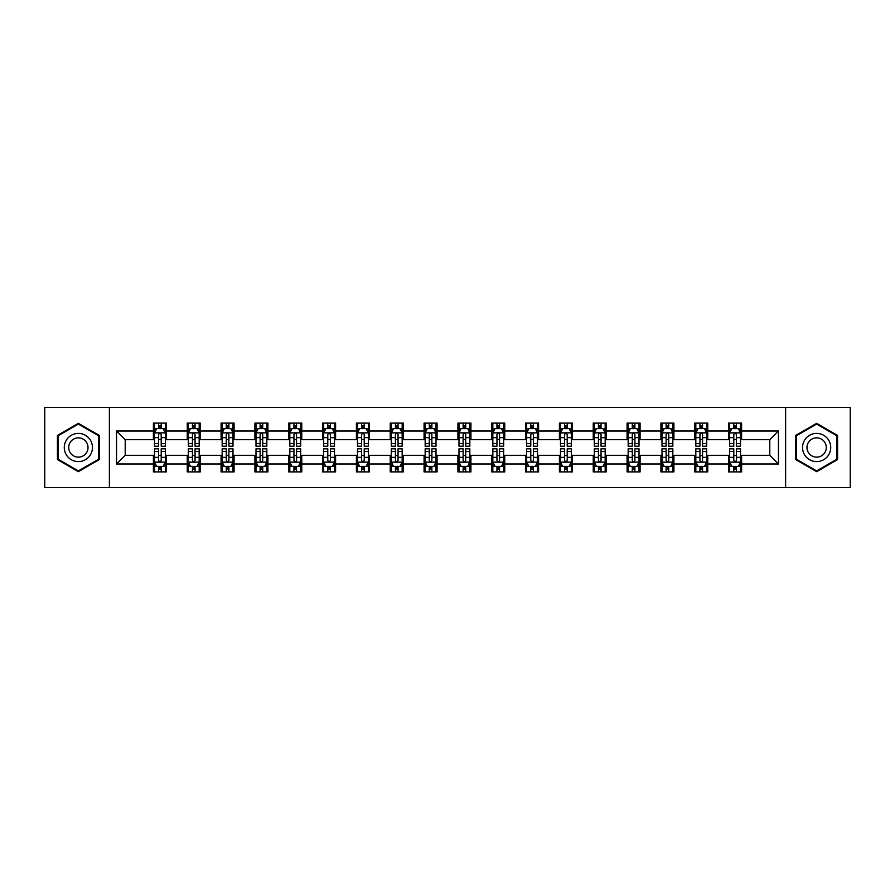 <?xml version="1.0" encoding="UTF-8"?>
<svg xmlns="http://www.w3.org/2000/svg" width="895" height="895" viewBox="0 0 895 895"><rect width="100%" height="100%" fill="white"/><g stroke="black" fill="none" stroke-linecap="round" stroke-linejoin="round"><path stroke-width="1.34" d="M785.62 487.618L850.25 487.618L850.25 407.382L785.62 407.382L785.62 487.618L109.38 487.618L109.38 407.382L44.75 407.382L44.75 487.618L109.38 487.618M785.62 407.382L109.38 407.382M741.597 431.021L741.597 423.1L728.575 423.1L728.575 431.021L707.755 431.021L707.755 423.1L694.744 423.1L694.744 431.021L673.924 431.021L673.924 423.1L660.913 423.1L660.913 431.021L640.093 431.021L640.093 423.1L627.082 423.1L627.082 431.021L606.262 431.021L606.262 423.1L593.24 423.1L593.24 431.021L572.42 431.021L572.42 423.1L559.409 423.1L559.409 431.021L538.589 431.021L538.589 423.1L525.578 423.1L525.578 431.021L504.758 431.021L504.758 423.1L491.747 423.1L491.747 431.021L470.927 431.021L470.927 423.1L457.916 423.1L457.916 431.021L437.084 431.021L437.084 423.1L424.073 423.1L424.073 431.021L403.253 431.021L403.253 423.1L390.242 423.1L390.242 431.021L369.422 431.021L369.422 423.1L356.411 423.1L356.411 431.021L335.591 431.021L335.591 423.1L322.58 423.1L322.58 431.021L301.76 431.021L301.76 423.1L288.738 423.1L288.738 431.021L267.918 431.021L267.918 423.1L254.907 423.1L254.907 431.021L234.087 431.021L234.087 423.1L221.076 423.1L221.076 431.021L200.256 431.021L200.256 423.1L187.245 423.1L187.245 431.021L166.425 431.021L166.425 423.1L153.403 423.1L153.403 431.021L116.54 431.021L116.54 463.979L125.21 455.309L153.403 455.309L153.403 471.9L166.425 471.9L166.425 455.309L187.245 455.309L187.245 471.9L200.256 471.9L200.256 455.309L221.076 455.309L221.076 471.9L234.087 471.9L234.087 455.309L254.907 455.309L254.907 471.9L267.918 471.9L267.918 455.309L288.738 455.309L288.738 471.9L301.76 471.9L301.76 455.309L322.58 455.309L322.58 471.9L335.591 471.9L335.591 455.309L356.411 455.309L356.411 471.9L369.422 471.9L369.422 455.309L390.242 455.309L390.242 471.9L403.253 471.9L403.253 455.309L424.073 455.309L424.073 471.9L437.084 471.9L437.084 455.309L457.916 455.309L457.916 471.9L470.927 471.9L470.927 455.309L491.747 455.309L491.747 471.9L504.758 471.9L504.758 455.309L525.578 455.309L525.578 471.9L538.589 471.9L538.589 455.309L559.409 455.309L559.409 471.9L572.42 471.9L572.42 455.309L593.24 455.309L593.24 471.9L606.262 471.9L606.262 455.309L627.082 455.309L627.082 471.9L640.093 471.9L640.093 455.309L660.913 455.309L660.913 471.9L673.924 471.9L673.924 455.309L694.744 455.309L694.744 471.9L707.755 471.9L707.755 455.309L728.575 455.309L728.575 471.9L741.597 471.9L741.597 455.309L769.789 455.309L769.789 439.691L741.597 439.691L741.597 431.021L778.46 431.021L778.46 463.979L741.597 463.979M728.575 463.979L707.755 463.979M694.744 463.979L673.924 463.979M660.913 463.979L640.093 463.979M627.082 463.979L606.262 463.979M593.24 463.979L572.42 463.979M559.409 463.979L538.589 463.979M525.578 463.979L504.758 463.979M491.747 463.979L470.927 463.979M457.916 463.979L437.084 463.979M424.073 463.979L403.253 463.979M390.242 463.979L369.422 463.979M356.411 463.979L335.591 463.979M322.58 463.979L301.76 463.979M288.738 463.979L267.918 463.979M254.907 463.979L234.087 463.979M221.076 463.979L200.256 463.979M187.245 463.979L166.425 463.979M153.403 463.979L116.54 463.979M728.575 431.021L728.575 439.691L707.755 439.691L707.755 431.021M694.744 431.021L694.744 439.691L673.924 439.691L673.924 431.021M660.913 431.021L660.913 439.691L640.093 439.691L640.093 431.021M627.082 431.021L627.082 439.691L606.262 439.691L606.262 431.021M593.24 431.021L593.24 439.691L572.42 439.691L572.42 431.021M559.409 431.021L559.409 439.691L538.589 439.691L538.589 431.021M525.578 431.021L525.578 439.691L504.758 439.691L504.758 431.021M491.747 431.021L491.747 439.691L470.927 439.691L470.927 431.021M457.916 431.021L457.916 439.691L437.084 439.691L437.084 431.021M424.073 431.021L424.073 439.691L403.253 439.691L403.253 431.021M390.242 431.021L390.242 439.691L369.422 439.691L369.422 431.021M356.411 431.021L356.411 439.691L335.591 439.691L335.591 431.021M322.58 431.021L322.58 439.691L301.76 439.691L301.76 431.021M288.738 431.021L288.738 439.691L267.918 439.691L267.918 431.021M254.907 431.021L254.907 439.691L234.087 439.691L234.087 431.021M221.076 431.021L221.076 439.691L200.256 439.691L200.256 431.021M187.245 431.021L187.245 439.691L166.425 439.691L166.425 431.021M153.403 431.021L153.403 439.691L125.21 439.691L116.54 431.021M125.21 439.691L125.21 455.309M778.46 463.979L769.789 455.309M769.789 439.691L778.46 431.021M153.403 428.526L154.488 428.526M158.616 428.526L161.212 428.526M165.34 428.526L166.425 428.526M153.403 439.479L154.488 439.479M158.616 439.479L161.212 439.479M165.34 439.479L166.425 439.479M153.403 455.521L154.488 455.521M158.616 455.521L161.212 455.521M165.34 455.521L166.425 455.521M153.403 466.474L154.488 466.474M158.616 466.474L161.212 466.474M165.34 466.474L166.425 466.474M187.245 455.521L188.33 455.521M192.447 455.521L195.054 455.521M199.171 455.521L200.256 455.521M187.245 466.474L188.33 466.474M192.447 466.474L195.054 466.474M199.171 466.474L200.256 466.474M187.245 428.526L188.33 428.526M192.447 428.526L195.054 428.526M199.171 428.526L200.256 428.526M187.245 439.479L188.33 439.479M192.447 439.479L195.054 439.479M199.171 439.479L200.256 439.479M221.076 455.521L222.161 455.521M226.278 455.521L228.885 455.521M233.002 455.521L234.087 455.521M221.076 466.474L222.161 466.474M226.278 466.474L228.885 466.474M233.002 466.474L234.087 466.474M221.076 428.526L222.161 428.526M226.278 428.526L228.885 428.526M233.002 428.526L234.087 428.526M221.076 439.479L222.161 439.479M226.278 439.479L228.885 439.479M233.002 439.479L234.087 439.479M254.907 455.521L255.992 455.521M260.109 455.521L262.716 455.521M266.833 455.521L267.918 455.521M254.907 466.474L255.992 466.474M260.109 466.474L262.716 466.474M266.833 466.474L267.918 466.474M254.907 428.526L255.992 428.526M260.109 428.526L262.716 428.526M266.833 428.526L267.918 428.526M254.907 439.479L255.992 439.479M260.109 439.479L262.716 439.479M266.833 439.479L267.918 439.479M288.738 455.521L289.823 455.521M293.952 455.521L296.547 455.521M300.675 455.521L301.76 455.521M288.738 466.474L289.823 466.474M293.952 466.474L296.547 466.474M300.675 466.474L301.76 466.474M288.738 428.526L289.823 428.526M293.952 428.526L296.547 428.526M300.675 428.526L301.76 428.526M288.738 439.479L289.823 439.479M293.952 439.479L296.547 439.479M300.675 439.479L301.76 439.479M322.58 455.521L323.666 455.521M327.783 455.521L330.389 455.521M334.506 455.521L335.591 455.521M322.58 466.474L323.666 466.474M327.783 466.474L330.389 466.474M334.506 466.474L335.591 466.474M322.58 428.526L323.666 428.526M327.783 428.526L330.389 428.526M334.506 428.526L335.591 428.526M322.58 439.479L323.666 439.479M327.783 439.479L330.389 439.479M334.506 439.479L335.591 439.479M356.411 455.521L357.497 455.521M361.614 455.521L364.22 455.521M368.337 455.521L369.422 455.521M356.411 466.474L357.497 466.474M361.614 466.474L364.22 466.474M368.337 466.474L369.422 466.474M356.411 428.526L357.497 428.526M361.614 428.526L364.22 428.526M368.337 428.526L369.422 428.526M356.411 439.479L357.497 439.479M361.614 439.479L364.22 439.479M368.337 439.479L369.422 439.479M390.242 455.521L391.328 455.521M395.445 455.521L398.051 455.521M402.168 455.521L403.253 455.521M390.242 466.474L391.328 466.474M395.445 466.474L398.051 466.474M402.168 466.474L403.253 466.474M390.242 428.526L391.328 428.526M395.445 428.526L398.051 428.526M402.168 428.526L403.253 428.526M390.242 439.479L391.328 439.479M395.445 439.479L398.051 439.479M402.168 439.479L403.253 439.479M424.073 455.521L425.159 455.521M429.287 455.521L431.882 455.521M436.01 455.521L437.084 455.521M424.073 466.474L425.159 466.474M429.287 466.474L431.882 466.474M436.01 466.474L437.084 466.474M424.073 428.526L425.159 428.526M429.287 428.526L431.882 428.526M436.01 428.526L437.084 428.526M424.073 439.479L425.159 439.479M429.287 439.479L431.882 439.479M436.01 439.479L437.084 439.479M457.916 455.521L458.99 455.521M463.118 455.521L465.713 455.521M469.841 455.521L470.927 455.521M457.916 466.474L458.99 466.474M463.118 466.474L465.713 466.474M469.841 466.474L470.927 466.474M457.916 428.526L458.99 428.526M463.118 428.526L465.713 428.526M469.841 428.526L470.927 428.526M457.916 439.479L458.99 439.479M463.118 439.479L465.713 439.479M469.841 439.479L470.927 439.479M491.747 455.521L492.832 455.521M496.949 455.521L499.555 455.521M503.672 455.521L504.758 455.521M491.747 466.474L492.832 466.474M496.949 466.474L499.555 466.474M503.672 466.474L504.758 466.474M491.747 428.526L492.832 428.526M496.949 428.526L499.555 428.526M503.672 428.526L504.758 428.526M491.747 439.479L492.832 439.479M496.949 439.479L499.555 439.479M503.672 439.479L504.758 439.479M525.578 455.521L526.663 455.521M530.78 455.521L533.386 455.521M537.503 455.521L538.589 455.521M525.578 466.474L526.663 466.474M530.78 466.474L533.386 466.474M537.503 466.474L538.589 466.474M525.578 428.526L526.663 428.526M530.78 428.526L533.386 428.526M537.503 428.526L538.589 428.526M525.578 439.479L526.663 439.479M530.78 439.479L533.386 439.479M537.503 439.479L538.589 439.479M559.409 455.521L560.494 455.521M564.611 455.521L567.217 455.521M571.334 455.521L572.42 455.521M559.409 466.474L560.494 466.474M564.611 466.474L567.217 466.474M571.334 466.474L572.42 466.474M559.409 428.526L560.494 428.526M564.611 428.526L567.217 428.526M571.334 428.526L572.42 428.526M559.409 439.479L560.494 439.479M564.611 439.479L567.217 439.479M571.334 439.479L572.42 439.479M593.24 455.521L594.325 455.521M598.453 455.521L601.048 455.521M605.177 455.521L606.262 455.521M593.24 466.474L594.325 466.474M598.453 466.474L601.048 466.474M605.177 466.474L606.262 466.474M593.24 428.526L594.325 428.526M598.453 428.526L601.048 428.526M605.177 428.526L606.262 428.526M593.24 439.479L594.325 439.479M598.453 439.479L601.048 439.479M605.177 439.479L606.262 439.479M627.082 455.521L628.167 455.521M632.284 455.521L634.891 455.521M639.008 455.521L640.093 455.521M627.082 466.474L628.167 466.474M632.284 466.474L634.891 466.474M639.008 466.474L640.093 466.474M627.082 428.526L628.167 428.526M632.284 428.526L634.891 428.526M639.008 428.526L640.093 428.526M627.082 439.479L628.167 439.479M632.284 439.479L634.891 439.479M639.008 439.479L640.093 439.479M660.913 455.521L661.998 455.521M666.115 455.521L668.722 455.521M672.839 455.521L673.924 455.521M660.913 466.474L661.998 466.474M666.115 466.474L668.722 466.474M672.839 466.474L673.924 466.474M660.913 428.526L661.998 428.526M666.115 428.526L668.722 428.526M672.839 428.526L673.924 428.526M660.913 439.479L661.998 439.479M666.115 439.479L668.722 439.479M672.839 439.479L673.924 439.479M694.744 455.521L695.829 455.521M699.946 455.521L702.553 455.521M706.67 455.521L707.755 455.521M694.744 466.474L695.829 466.474M699.946 466.474L702.553 466.474M706.67 466.474L707.755 466.474M694.744 428.526L695.829 428.526M699.946 428.526L702.553 428.526M706.67 428.526L707.755 428.526M694.744 439.479L695.829 439.479M699.946 439.479L702.553 439.479M706.67 439.479L707.755 439.479M728.575 455.521L729.66 455.521M733.788 455.521L736.384 455.521M740.512 455.521L741.597 455.521M728.575 466.474L729.66 466.474M733.788 466.474L736.384 466.474M740.512 466.474L741.597 466.474M728.575 428.526L729.66 428.526M733.788 428.526L736.384 428.526M740.512 428.526L741.597 428.526M728.575 439.479L729.66 439.479M733.788 439.479L736.384 439.479M740.512 439.479L741.597 439.479M78.368 471.665L99.3 459.582L99.3 435.417L78.368 423.335L57.437 435.417L57.437 459.582L78.368 471.665M837.563 435.417L816.632 423.335L795.7 435.417L795.7 459.582L816.632 471.665L837.563 459.582L837.563 435.417M161.212 425.919L158.616 425.919M165.34 443.484L161.212 443.484L161.212 446.202L165.34 446.202L165.34 432.967L163.17 428.627L156.659 428.627L154.488 432.967L154.488 446.202L158.616 446.202L158.616 443.484L154.488 443.484M154.488 432.967L154.488 423.1M165.34 432.967L165.34 423.1M158.616 428.627L158.616 423.1M161.212 423.1L161.212 428.627M161.212 443.484L161.212 434.601C160.35 432.923 159.478 432.923 158.616 434.601L158.616 443.484M158.616 469.081L161.212 469.081M154.488 451.516L158.616 451.516L158.616 448.798L154.488 448.798L154.488 462.033L156.659 466.373L163.17 466.373L165.34 462.033L165.34 448.798L161.212 448.798L161.212 451.516L165.34 451.516M165.34 462.033L165.34 471.9M154.488 462.033L154.488 471.9M161.212 466.373L161.212 471.9M158.616 471.9L158.616 466.373M158.616 451.516L158.616 460.399C159.478 462.077 160.35 462.077 161.212 460.399L161.212 451.516M90.574 454.548A14.096 14.096 0 0 0 85.417 435.294A14.096 14.096 0 0 0 66.163 440.452A14.096 14.096 0 0 0 71.32 459.706A14.096 14.096 0 0 0 90.574 454.548M86.725 452.322A9.655 9.655 0 0 0 83.19 439.143A9.655 9.655 0 0 0 70.011 442.678A9.655 9.655 0 0 0 73.547 455.857A9.655 9.655 0 0 0 86.725 452.322M58.085 459.213L58.085 435.787L78.368 424.085L98.64 435.787L98.64 459.213L78.368 470.915L58.085 459.213M816.632 433.404A14.096 14.096 0 0 0 802.535 447.5A14.096 14.096 0 0 0 816.632 461.596A14.096 14.096 0 0 0 830.728 447.5A14.096 14.096 0 0 0 816.632 433.404M816.632 437.845A9.655 9.655 0 0 0 806.977 447.5A9.655 9.655 0 0 0 816.632 457.155A9.655 9.655 0 0 0 826.286 447.5A9.655 9.655 0 0 0 816.632 437.845M836.914 459.213L816.632 470.915L796.36 459.213L796.36 435.787L816.632 424.085L836.914 435.787L836.914 459.213M195.054 425.919L192.447 425.919M199.171 443.484L195.054 443.484L195.054 446.202L199.171 446.202L199.171 432.967L197.001 428.627L190.49 428.627L188.33 432.967L188.33 446.202L192.447 446.202L192.447 443.484L188.33 443.484M188.33 432.967L188.33 423.1M199.171 432.967L199.171 423.1M192.447 428.627L192.447 423.1M195.054 423.1L195.054 428.627M195.054 443.484L195.054 434.601C194.181 432.923 193.32 432.923 192.447 434.601L192.447 443.484M228.885 425.919L226.278 425.919M233.002 443.484L228.885 443.484L228.885 446.202L233.002 446.202L233.002 432.967L230.832 428.627L224.332 428.627L222.161 432.967L222.161 446.202L226.278 446.202L226.278 443.484L222.161 443.484M222.161 432.967L222.161 423.1M233.002 432.967L233.002 423.1M226.278 428.627L226.278 423.1M228.885 423.1L228.885 428.627M228.885 443.484L228.885 434.601C228.012 432.923 227.151 432.923 226.278 434.601L226.278 443.484M192.447 469.081L195.054 469.081M188.33 451.516L192.447 451.516L192.447 448.798L188.33 448.798L188.33 462.033L190.49 466.373L197.001 466.373L199.171 462.033L199.171 448.798L195.054 448.798L195.054 451.516L199.171 451.516M199.171 462.033L199.171 471.9M188.33 462.033L188.33 471.9M195.054 466.373L195.054 471.9M192.447 471.9L192.447 466.373M192.447 451.516L192.447 460.399C193.309 462.077 194.181 462.077 195.054 460.399L195.054 451.516M226.278 469.081L228.885 469.081M222.161 451.516L226.278 451.516L226.278 448.798L222.161 448.798L222.161 462.033L224.332 466.373L230.832 466.373L233.002 462.033L233.002 448.798L228.885 448.798L228.885 451.516L233.002 451.516M233.002 462.033L233.002 471.9M222.161 462.033L222.161 471.9M228.885 466.373L228.885 471.9M226.278 471.9L226.278 466.373M226.278 451.516L226.278 460.399C227.151 462.077 228.012 462.077 228.885 460.399L228.885 451.516M262.716 425.919L260.109 425.919M266.833 443.484L262.716 443.484L262.716 446.202L266.833 446.202L266.833 432.967L264.674 428.627L258.163 428.627L255.992 432.967L255.992 446.202L260.109 446.202L260.109 443.484L255.992 443.484M255.992 432.967L255.992 423.1M266.833 432.967L266.833 423.1M260.109 428.627L260.109 423.1M262.716 423.1L262.716 428.627M262.716 443.484L262.716 434.601C261.855 432.923 260.982 432.923 260.109 434.601L260.109 443.484M296.547 425.919L293.952 425.919M300.675 443.484L296.547 443.484L296.547 446.202L300.675 446.202L300.675 432.967L298.505 428.627L291.994 428.627L289.823 432.967L289.823 446.202L293.952 446.202L293.952 443.484L289.823 443.484M289.823 432.967L289.823 423.1M300.675 432.967L300.675 423.1M293.952 428.627L293.952 423.1M296.547 423.1L296.547 428.627M296.547 443.484L296.547 434.601C295.686 432.923 294.813 432.923 293.952 434.601L293.952 443.484M330.389 425.919L327.783 425.919M334.506 443.484L330.389 443.484L330.389 446.202L334.506 446.202L334.506 432.967L332.336 428.627L325.825 428.627L323.666 432.967L323.666 446.202L327.783 446.202L327.783 443.484L323.666 443.484M323.666 432.967L323.666 423.1M334.506 432.967L334.506 423.1M327.783 428.627L327.783 423.1M330.389 423.1L330.389 428.627M330.389 443.484L330.389 434.601C329.517 432.923 328.655 432.923 327.783 434.601L327.783 443.484M260.109 469.081L262.716 469.081M255.992 451.516L260.109 451.516L260.109 448.798L255.992 448.798L255.992 462.033L258.163 466.373L264.674 466.373L266.833 462.033L266.833 448.798L262.716 448.798L262.716 451.516L266.833 451.516M266.833 462.033L266.833 471.9M255.992 462.033L255.992 471.9M262.716 466.373L262.716 471.9M260.109 471.9L260.109 466.373M260.109 451.516L260.109 460.399C260.982 462.077 261.843 462.077 262.716 460.399L262.716 451.516M293.952 469.081L296.547 469.081M289.823 451.516L293.952 451.516L293.952 448.798L289.823 448.798L289.823 462.033L291.994 466.373L298.505 466.373L300.675 462.033L300.675 448.798L296.547 448.798L296.547 451.516L300.675 451.516M300.675 462.033L300.675 471.9M289.823 462.033L289.823 471.9M296.547 466.373L296.547 471.9M293.952 471.9L293.952 466.373M293.952 451.516L293.952 460.399C294.813 462.077 295.686 462.077 296.547 460.399L296.547 451.516M327.783 469.081L330.389 469.081M323.666 451.516L327.783 451.516L327.783 448.798L323.666 448.798L323.666 462.033L325.825 466.373L332.336 466.373L334.506 462.033L334.506 448.798L330.389 448.798L330.389 451.516L334.506 451.516M334.506 462.033L334.506 471.9M323.666 462.033L323.666 471.9M330.389 466.373L330.389 471.9M327.783 471.9L327.783 466.373M327.783 451.516L327.783 460.399C328.644 462.077 329.517 462.077 330.389 460.399L330.389 451.516M364.22 425.919L361.614 425.919M368.337 443.484L364.22 443.484L364.22 446.202L368.337 446.202L368.337 432.967L366.167 428.627L359.667 428.627L357.497 432.967L357.497 446.202L361.614 446.202L361.614 443.484L357.497 443.484M357.497 432.967L357.497 423.1M368.337 432.967L368.337 423.1M361.614 428.627L361.614 423.1M364.22 423.1L364.22 428.627M364.22 443.484L364.22 434.601C363.348 432.923 362.486 432.923 361.614 434.601L361.614 443.484M361.614 469.081L364.22 469.081M357.497 451.516L361.614 451.516L361.614 448.798L357.497 448.798L357.497 462.033L359.667 466.373L366.167 466.373L368.337 462.033L368.337 448.798L364.22 448.798L364.22 451.516L368.337 451.516M368.337 462.033L368.337 471.9M357.497 462.033L357.497 471.9M364.22 466.373L364.22 471.9M361.614 471.9L361.614 466.373M361.614 451.516L361.614 460.399C362.486 462.077 363.348 462.077 364.22 460.399L364.22 451.516M398.051 425.919L395.445 425.919M402.168 443.484L398.051 443.484L398.051 446.202L402.168 446.202L402.168 432.967L399.998 428.627L393.498 428.627L391.328 432.967L391.328 446.202L395.445 446.202L395.445 443.484L391.328 443.484M391.328 432.967L391.328 423.1M402.168 432.967L402.168 423.1M395.445 428.627L395.445 423.1M398.051 423.1L398.051 428.627M398.051 443.484L398.051 434.601C397.19 432.923 396.317 432.923 395.445 434.601L395.445 443.484M395.445 469.081L398.051 469.081M391.328 451.516L395.445 451.516L395.445 448.798L391.328 448.798L391.328 462.033L393.498 466.373L399.998 466.373L402.168 462.033L402.168 448.798L398.051 448.798L398.051 451.516L402.168 451.516M402.168 462.033L402.168 471.9M391.328 462.033L391.328 471.9M398.051 466.373L398.051 471.9M395.445 471.9L395.445 466.373M395.445 451.516L395.445 460.399C396.317 462.077 397.179 462.077 398.051 460.399L398.051 451.516M431.882 425.919L429.287 425.919M436.01 443.484L431.882 443.484L431.882 446.202L436.01 446.202L436.01 432.967L433.84 428.627L427.329 428.627L425.159 432.967L425.159 446.202L429.287 446.202L429.287 443.484L425.159 443.484M425.159 432.967L425.159 423.1M436.01 432.967L436.01 423.1M429.287 428.627L429.287 423.1M431.882 423.1L431.882 428.627M431.882 443.484L431.882 434.601C431.021 432.923 430.148 432.923 429.287 434.601L429.287 443.484M429.287 469.081L431.882 469.081M425.159 451.516L429.287 451.516L429.287 448.798L425.159 448.798L425.159 462.033L427.329 466.373L433.84 466.373L436.01 462.033L436.01 448.798L431.882 448.798L431.882 451.516L436.01 451.516M436.01 462.033L436.01 471.9M425.159 462.033L425.159 471.9M431.882 466.373L431.882 471.9M429.287 471.9L429.287 466.373M429.287 451.516L429.287 460.399C430.148 462.077 431.021 462.077 431.882 460.399L431.882 451.516M465.713 425.919L463.118 425.919M469.841 443.484L465.713 443.484L465.713 446.202L469.841 446.202L469.841 432.967L467.671 428.627L461.16 428.627L458.99 432.967L458.99 446.202L463.118 446.202L463.118 443.484L458.99 443.484M458.99 432.967L458.99 423.1M469.841 432.967L469.841 423.1M463.118 428.627L463.118 423.1M465.713 423.1L465.713 428.627M465.713 443.484L465.713 434.601C464.852 432.923 463.979 432.923 463.118 434.601L463.118 443.484M463.118 469.081L465.713 469.081M458.99 451.516L463.118 451.516L463.118 448.798L458.99 448.798L458.99 462.033L461.16 466.373L467.671 466.373L469.841 462.033L469.841 448.798L465.713 448.798L465.713 451.516L469.841 451.516M469.841 462.033L469.841 471.9M458.99 462.033L458.99 471.9M465.713 466.373L465.713 471.9M463.118 471.9L463.118 466.373M463.118 451.516L463.118 460.399C463.979 462.077 464.852 462.077 465.713 460.399L465.713 451.516M499.555 425.919L496.949 425.919M503.672 443.484L499.555 443.484L499.555 446.202L503.672 446.202L503.672 432.967L501.502 428.627L495.002 428.627L492.832 432.967L492.832 446.202L496.949 446.202L496.949 443.484L492.832 443.484M492.832 432.967L492.832 423.1M503.672 432.967L503.672 423.1M496.949 428.627L496.949 423.1M499.555 423.1L499.555 428.627M499.555 443.484L499.555 434.601C498.683 432.923 497.821 432.923 496.949 434.601L496.949 443.484M496.949 469.081L499.555 469.081M492.832 451.516L496.949 451.516L496.949 448.798L492.832 448.798L492.832 462.033L495.002 466.373L501.502 466.373L503.672 462.033L503.672 448.798L499.555 448.798L499.555 451.516L503.672 451.516M503.672 462.033L503.672 471.9M492.832 462.033L492.832 471.9M499.555 466.373L499.555 471.9M496.949 471.9L496.949 466.373M496.949 451.516L496.949 460.399C497.81 462.077 498.683 462.077 499.555 460.399L499.555 451.516M533.386 425.919L530.78 425.919M537.503 443.484L533.386 443.484L533.386 446.202L537.503 446.202L537.503 432.967L535.333 428.627L528.833 428.627L526.663 432.967L526.663 446.202L530.78 446.202L530.78 443.484L526.663 443.484M526.663 432.967L526.663 423.1M537.503 432.967L537.503 423.1M530.78 428.627L530.78 423.1M533.386 423.1L533.386 428.627M533.386 443.484L533.386 434.601C532.514 432.923 531.652 432.923 530.78 434.601L530.78 443.484M530.78 469.081L533.386 469.081M526.663 451.516L530.78 451.516L530.78 448.798L526.663 448.798L526.663 462.033L528.833 466.373L535.333 466.373L537.503 462.033L537.503 448.798L533.386 448.798L533.386 451.516L537.503 451.516M537.503 462.033L537.503 471.9M526.663 462.033L526.663 471.9M533.386 466.373L533.386 471.9M530.78 471.9L530.78 466.373M530.78 451.516L530.78 460.399C531.652 462.077 532.514 462.077 533.386 460.399L533.386 451.516M567.217 425.919L564.611 425.919M571.334 443.484L567.217 443.484L567.217 446.202L571.334 446.202L571.334 432.967L569.175 428.627L562.664 428.627L560.494 432.967L560.494 446.202L564.611 446.202L564.611 443.484L560.494 443.484M560.494 432.967L560.494 423.1M571.334 432.967L571.334 423.1M564.611 428.627L564.611 423.1M567.217 423.1L567.217 428.627M567.217 443.484L567.217 434.601C566.356 432.923 565.483 432.923 564.611 434.601L564.611 443.484M564.611 469.081L567.217 469.081M560.494 451.516L564.611 451.516L564.611 448.798L560.494 448.798L560.494 462.033L562.664 466.373L569.175 466.373L571.334 462.033L571.334 448.798L567.217 448.798L567.217 451.516L571.334 451.516M571.334 462.033L571.334 471.9M560.494 462.033L560.494 471.9M567.217 466.373L567.217 471.9M564.611 471.9L564.611 466.373M564.611 451.516L564.611 460.399C565.483 462.077 566.345 462.077 567.217 460.399L567.217 451.516M601.048 425.919L598.453 425.919M605.177 443.484L601.048 443.484L601.048 446.202L605.177 446.202L605.177 432.967L603.006 428.627L596.495 428.627L594.325 432.967L594.325 446.202L598.453 446.202L598.453 443.484L594.325 443.484M594.325 432.967L594.325 423.1M605.177 432.967L605.177 423.1M598.453 428.627L598.453 423.1M601.048 423.1L601.048 428.627M601.048 443.484L601.048 434.601C600.187 432.923 599.314 432.923 598.453 434.601L598.453 443.484M598.453 469.081L601.048 469.081M594.325 451.516L598.453 451.516L598.453 448.798L594.325 448.798L594.325 462.033L596.495 466.373L603.006 466.373L605.177 462.033L605.177 448.798L601.048 448.798L601.048 451.516L605.177 451.516M605.177 462.033L605.177 471.9M594.325 462.033L594.325 471.9M601.048 466.373L601.048 471.9M598.453 471.9L598.453 466.373M598.453 451.516L598.453 460.399C599.314 462.077 600.187 462.077 601.048 460.399L601.048 451.516M634.891 425.919L632.284 425.919M639.008 443.484L634.891 443.484L634.891 446.202L639.008 446.202L639.008 432.967L636.837 428.627L630.326 428.627L628.167 432.967L628.167 446.202L632.284 446.202L632.284 443.484L628.167 443.484M628.167 432.967L628.167 423.1M639.008 432.967L639.008 423.1M632.284 428.627L632.284 423.1M634.891 423.1L634.891 428.627M634.891 443.484L634.891 434.601C634.018 432.923 633.157 432.923 632.284 434.601L632.284 443.484M632.284 469.081L634.891 469.081M628.167 451.516L632.284 451.516L632.284 448.798L628.167 448.798L628.167 462.033L630.326 466.373L636.837 466.373L639.008 462.033L639.008 448.798L634.891 448.798L634.891 451.516L639.008 451.516M639.008 462.033L639.008 471.9M628.167 462.033L628.167 471.9M634.891 466.373L634.891 471.9M632.284 471.9L632.284 466.373M632.284 451.516L632.284 460.399C633.145 462.077 634.018 462.077 634.891 460.399L634.891 451.516M668.722 425.919L666.115 425.919M672.839 443.484L668.722 443.484L668.722 446.202L672.839 446.202L672.839 432.967L670.668 428.627L664.168 428.627L661.998 432.967L661.998 446.202L666.115 446.202L666.115 443.484L661.998 443.484M661.998 432.967L661.998 423.1M672.839 432.967L672.839 423.1M666.115 428.627L666.115 423.1M668.722 423.1L668.722 428.627M668.722 443.484L668.722 434.601C667.849 432.923 666.988 432.923 666.115 434.601L666.115 443.484M666.115 469.081L668.722 469.081M661.998 451.516L666.115 451.516L666.115 448.798L661.998 448.798L661.998 462.033L664.168 466.373L670.668 466.373L672.839 462.033L672.839 448.798L668.722 448.798L668.722 451.516L672.839 451.516M672.839 462.033L672.839 471.9M661.998 462.033L661.998 471.9M668.722 466.373L668.722 471.9M666.115 471.9L666.115 466.373M666.115 451.516L666.115 460.399C666.988 462.077 667.849 462.077 668.722 460.399L668.722 451.516M702.553 425.919L699.946 425.919M706.67 443.484L702.553 443.484L702.553 446.202L706.67 446.202L706.67 432.967L704.51 428.627L697.999 428.627L695.829 432.967L695.829 446.202L699.946 446.202L699.946 443.484L695.829 443.484M695.829 432.967L695.829 423.1M706.67 432.967L706.67 423.1M699.946 428.627L699.946 423.1M702.553 423.1L702.553 428.627M702.553 443.484L702.553 434.601C701.691 432.923 700.819 432.923 699.946 434.601L699.946 443.484M699.946 469.081L702.553 469.081M695.829 451.516L699.946 451.516L699.946 448.798L695.829 448.798L695.829 462.033L697.999 466.373L704.51 466.373L706.67 462.033L706.67 448.798L702.553 448.798L702.553 451.516L706.67 451.516M706.67 462.033L706.67 471.9M695.829 462.033L695.829 471.9M702.553 466.373L702.553 471.9M699.946 471.9L699.946 466.373M699.946 451.516L699.946 460.399C700.819 462.077 701.68 462.077 702.553 460.399L702.553 451.516M736.384 425.919L733.788 425.919M740.512 443.484L736.384 443.484L736.384 446.202L740.512 446.202L740.512 432.967L738.341 428.627L731.83 428.627L729.66 432.967L729.66 446.202L733.788 446.202L733.788 443.484L729.66 443.484M729.66 432.967L729.66 423.1M740.512 432.967L740.512 423.1M733.788 428.627L733.788 423.1M736.384 423.1L736.384 428.627M736.384 443.484L736.384 434.601C735.522 432.923 734.65 432.923 733.788 434.601L733.788 443.484M733.788 469.081L736.384 469.081M729.66 451.516L733.788 451.516L733.788 448.798L729.66 448.798L729.66 462.033L731.83 466.373L738.341 466.373L740.512 462.033L740.512 448.798L736.384 448.798L736.384 451.516L740.512 451.516M740.512 462.033L740.512 471.9M729.66 462.033L729.66 471.9M736.384 466.373L736.384 471.9M733.788 471.9L733.788 466.373M733.788 451.516L733.788 460.399C734.65 462.077 735.522 462.077 736.384 460.399L736.384 451.516M165.284 432.856L154.544 432.856M154.488 428.895L156.535 428.895M163.293 428.895L165.34 428.895M158.616 437.666L154.488 437.666M165.34 437.666L161.212 437.666M161.212 427.295L158.616 427.295M154.544 462.144L165.284 462.144M165.34 466.105L163.293 466.105M156.535 466.105L154.488 466.105M161.212 457.334L165.34 457.334M154.488 457.334L158.616 457.334M158.616 467.705L161.212 467.705M199.115 432.856L188.375 432.856M188.33 428.895L190.366 428.895M197.135 428.895L199.171 428.895M192.447 437.666L188.33 437.666M199.171 437.666L195.054 437.666M195.054 427.295L192.447 427.295M232.946 432.856L222.217 432.856M222.161 428.895L224.197 428.895M230.966 428.895L233.002 428.895M226.278 437.666L222.161 437.666M233.002 437.666L228.885 437.666M228.885 427.295L226.278 427.295M188.375 462.144L199.115 462.144M199.171 466.105L197.135 466.105M190.366 466.105L188.33 466.105M195.054 457.334L199.171 457.334M188.33 457.334L192.447 457.334M192.447 467.705L195.054 467.705M222.217 462.144L232.946 462.144M233.002 466.105L230.966 466.105M224.197 466.105L222.161 466.105M228.885 457.334L233.002 457.334M222.161 457.334L226.278 457.334M226.278 467.705L228.885 467.705M266.788 432.856L256.048 432.856M255.992 428.895L258.028 428.895M264.797 428.895L266.833 428.895M260.109 437.666L255.992 437.666M266.833 437.666L262.716 437.666M262.716 427.295L260.109 427.295M300.619 432.856L289.879 432.856M289.823 428.895L291.871 428.895M298.628 428.895L300.675 428.895M293.952 437.666L289.823 437.666M300.675 437.666L296.547 437.666M296.547 427.295L293.952 427.295M334.45 432.856L323.71 432.856M323.666 428.895L325.702 428.895M332.47 428.895L334.506 428.895M327.783 437.666L323.666 437.666M334.506 437.666L330.389 437.666M330.389 427.295L327.783 427.295M256.048 462.144L266.788 462.144M266.833 466.105L264.797 466.105M258.028 466.105L255.992 466.105M262.716 457.334L266.833 457.334M255.992 457.334L260.109 457.334M260.109 467.705L262.716 467.705M289.879 462.144L300.619 462.144M300.675 466.105L298.628 466.105M291.871 466.105L289.823 466.105M296.547 457.334L300.675 457.334M289.823 457.334L293.952 457.334M293.952 467.705L296.547 467.705M323.71 462.144L334.45 462.144M334.506 466.105L332.47 466.105M325.702 466.105L323.666 466.105M330.389 457.334L334.506 457.334M323.666 457.334L327.783 457.334M327.783 467.705L330.389 467.705M368.281 432.856L357.553 432.856M357.497 428.895L359.533 428.895M366.301 428.895L368.337 428.895M361.614 437.666L357.497 437.666M368.337 437.666L364.22 437.666M364.22 427.295L361.614 427.295M357.553 462.144L368.281 462.144M368.337 466.105L366.301 466.105M359.533 466.105L357.497 466.105M364.22 457.334L368.337 457.334M357.497 457.334L361.614 457.334M361.614 467.705L364.22 467.705M402.112 432.856L391.383 432.856M391.328 428.895L393.364 428.895M400.132 428.895L402.168 428.895M395.445 437.666L391.328 437.666M402.168 437.666L398.051 437.666M398.051 427.295L395.445 427.295M391.383 462.144L402.112 462.144M402.168 466.105L400.132 466.105M393.364 466.105L391.328 466.105M398.051 457.334L402.168 457.334M391.328 457.334L395.445 457.334M395.445 467.705L398.051 467.705M435.954 432.856L425.214 432.856M425.159 428.895L427.195 428.895M433.963 428.895L436.01 428.895M429.287 437.666L425.159 437.666M436.01 437.666L431.882 437.666M431.882 427.295L429.287 427.295M425.214 462.144L435.954 462.144M436.01 466.105L433.963 466.105M427.195 466.105L425.159 466.105M431.882 457.334L436.01 457.334M425.159 457.334L429.287 457.334M429.287 467.705L431.882 467.705M469.785 432.856L459.045 432.856M458.99 428.895L461.037 428.895M467.805 428.895L469.841 428.895M463.118 437.666L458.99 437.666M469.841 437.666L465.713 437.666M465.713 427.295L463.118 427.295M459.045 462.144L469.785 462.144M469.841 466.105L467.805 466.105M461.037 466.105L458.99 466.105M465.713 457.334L469.841 457.334M458.99 457.334L463.118 457.334M463.118 467.705L465.713 467.705M503.616 432.856L492.888 432.856M492.832 428.895L494.868 428.895M501.636 428.895L503.672 428.895M496.949 437.666L492.832 437.666M503.672 437.666L499.555 437.666M499.555 427.295L496.949 427.295M492.888 462.144L503.616 462.144M503.672 466.105L501.636 466.105M494.868 466.105L492.832 466.105M499.555 457.334L503.672 457.334M492.832 457.334L496.949 457.334M496.949 467.705L499.555 467.705M537.447 432.856L526.719 432.856M526.663 428.895L528.699 428.895M535.467 428.895L537.503 428.895M530.78 437.666L526.663 437.666M537.503 437.666L533.386 437.666M533.386 427.295L530.78 427.295M526.719 462.144L537.447 462.144M537.503 466.105L535.467 466.105M528.699 466.105L526.663 466.105M533.386 457.334L537.503 457.334M526.663 457.334L530.78 457.334M530.78 467.705L533.386 467.705M571.29 432.856L560.55 432.856M560.494 428.895L562.53 428.895M569.298 428.895L571.334 428.895M564.611 437.666L560.494 437.666M571.334 437.666L567.217 437.666M567.217 427.295L564.611 427.295M560.55 462.144L571.29 462.144M571.334 466.105L569.298 466.105M562.53 466.105L560.494 466.105M567.217 457.334L571.334 457.334M560.494 457.334L564.611 457.334M564.611 467.705L567.217 467.705M605.121 432.856L594.381 432.856M594.325 428.895L596.372 428.895M603.129 428.895L605.177 428.895M598.453 437.666L594.325 437.666M605.177 437.666L601.048 437.666M601.048 427.295L598.453 427.295M594.381 462.144L605.121 462.144M605.177 466.105L603.129 466.105M596.372 466.105L594.325 466.105M601.048 457.334L605.177 457.334M594.325 457.334L598.453 457.334M598.453 467.705L601.048 467.705M638.952 432.856L628.212 432.856M628.167 428.895L630.203 428.895M636.971 428.895L639.008 428.895M632.284 437.666L628.167 437.666M639.008 437.666L634.891 437.666M634.891 427.295L632.284 427.295M628.212 462.144L638.952 462.144M639.008 466.105L636.971 466.105M630.203 466.105L628.167 466.105M634.891 457.334L639.008 457.334M628.167 457.334L632.284 457.334M632.284 467.705L634.891 467.705M672.783 432.856L662.054 432.856M661.998 428.895L664.034 428.895M670.803 428.895L672.839 428.895M666.115 437.666L661.998 437.666M672.839 437.666L668.722 437.666M668.722 427.295L666.115 427.295M662.054 462.144L672.783 462.144M672.839 466.105L670.803 466.105M664.034 466.105L661.998 466.105M668.722 457.334L672.839 457.334M661.998 457.334L666.115 457.334M666.115 467.705L668.722 467.705M706.625 432.856L695.885 432.856M695.829 428.895L697.865 428.895M704.634 428.895L706.67 428.895M699.946 437.666L695.829 437.666M706.67 437.666L702.553 437.666M702.553 427.295L699.946 427.295M695.885 462.144L706.625 462.144M706.67 466.105L704.634 466.105M697.865 466.105L695.829 466.105M702.553 457.334L706.67 457.334M695.829 457.334L699.946 457.334M699.946 467.705L702.553 467.705M740.456 432.856L729.716 432.856M729.66 428.895L731.707 428.895M738.465 428.895L740.512 428.895M733.788 437.666L729.66 437.666M740.512 437.666L736.384 437.666M736.384 427.295L733.788 427.295M729.716 462.144L740.456 462.144M740.512 466.105L738.465 466.105M731.707 466.105L729.66 466.105M736.384 457.334L740.512 457.334M729.66 457.334L733.788 457.334M733.788 467.705L736.384 467.705"/></g></svg>
